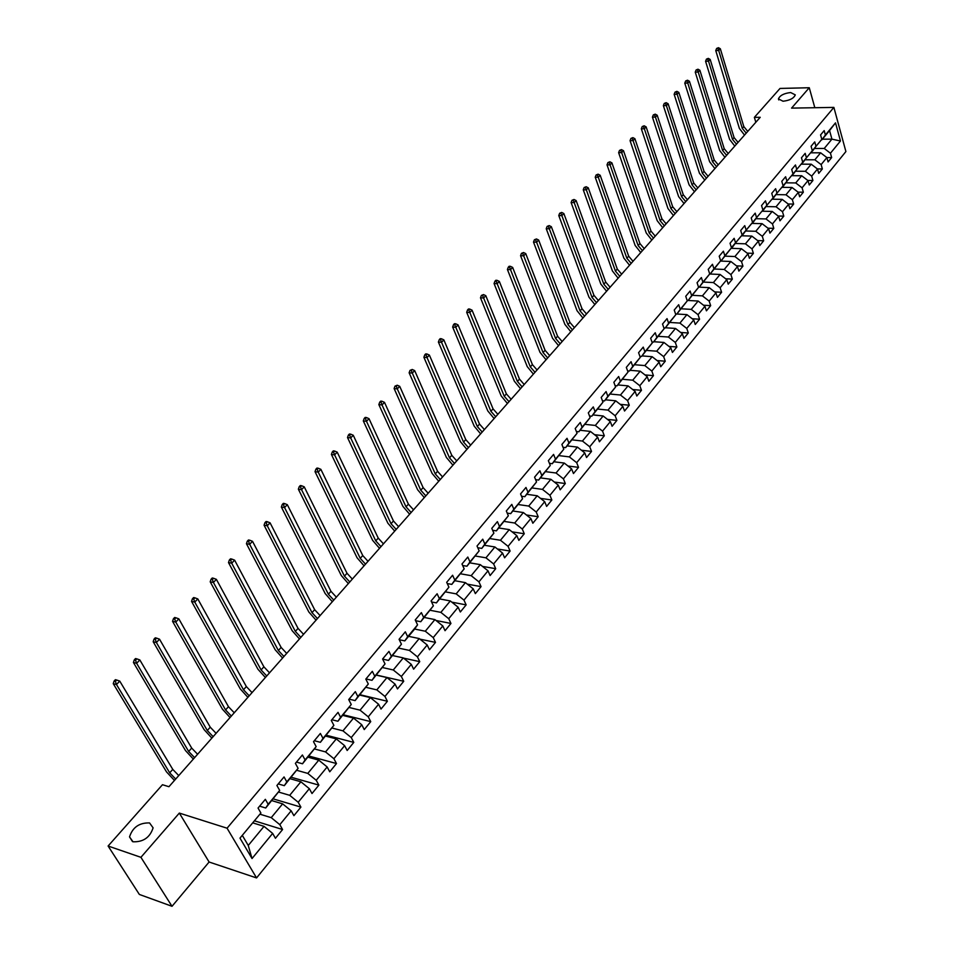 <?xml version="1.0" encoding="UTF-8"?>
<svg xmlns="http://www.w3.org/2000/svg" width="954" height="954" viewBox="0 0 954 954"><rect width="100%" height="100%" fill="white"/><g stroke="black" fill="none" stroke-linecap="round" stroke-linejoin="round"><path stroke-width="1.43" d="M783.031 101.231L778.452 98.894C779.895 95.436 783.961 93.325 790.663 92.538L795.29 94.875C793.835 98.334 789.757 100.444 783.031 101.231M133.011 841.786L129.529 836.908C132.642 827.297 139.32 822.646 149.563 822.932L153.105 827.845C149.993 837.469 143.291 842.12 133.011 841.786M256.554 877.93L845.9 151.555L833.879 107.397L227.064 828.203L256.554 877.93L209.105 862.011L179.328 813.082L140.918 857.324L172.018 906.3L209.105 862.011M172.018 906.3L139.356 894.447L108.1 846.019L140.918 857.324M822.372 139.189L831.936 139.141L829.563 130.555L821.823 139.844L825.401 135.003L824.184 130.603L820.571 134.919L821.799 139.332L815.992 146.308L814.74 141.896L811.079 146.272L812.331 150.708L806.44 157.78L805.176 153.344L801.455 157.792L802.731 162.24L796.757 169.407L795.469 164.959L791.701 169.466L792.989 173.926L786.931 181.212L785.619 176.74L781.791 181.32L783.115 185.791L776.961 193.185L775.626 188.701L771.75 193.352L773.086 197.836L766.849 205.337L765.49 200.829L761.554 205.551L762.914 210.047L756.582 217.655L755.198 213.147L751.203 217.929L752.599 222.449L746.171 230.176L744.752 225.645L740.698 230.498L742.117 235.03L735.594 242.876L734.151 238.321L730.037 243.258L731.479 247.813L724.861 255.767L723.394 251.2L719.209 256.209L720.687 260.776L713.962 268.849L712.471 264.282L708.226 269.362L709.728 273.941L702.895 282.145L701.381 277.554L697.064 282.706L698.59 287.309L691.662 295.633L690.112 291.03L685.735 296.277L687.285 300.88L680.25 309.346L678.676 304.72L674.228 310.05L675.814 314.677L668.659 323.263L667.049 318.624L662.529 324.038L664.151 328.677L656.877 337.406L655.243 332.755L650.652 338.253L652.297 342.903L644.916 351.776L643.246 347.113L638.584 352.694L640.265 357.368L632.764 366.384L631.059 361.697L626.313 367.373L628.03 372.06L620.41 381.218L618.669 376.52L613.851 382.292L615.604 386.99L607.853 396.292L606.076 391.581L601.187 397.448L602.964 402.159L595.093 411.627L593.281 406.905L588.308 412.855L590.121 417.59L582.107 427.213L580.27 422.467L575.202 428.525L577.063 433.271L568.918 443.061L567.034 438.303L561.894 444.469L563.79 449.227L555.502 459.172L553.582 454.402L548.347 460.675L550.279 465.445L541.86 475.557L539.892 470.787L534.574 477.155L536.542 481.937L527.979 492.228L525.976 487.446L520.562 493.922L522.565 498.727L513.848 509.197L511.809 504.392L506.3 510.986L508.351 515.792L499.479 526.453L497.404 521.635L491.787 528.349L493.886 533.167L484.859 544.018L482.736 539.189L477.024 546.022L479.158 550.852L469.976 561.894L467.806 557.053L461.986 564.005L464.181 568.858L454.819 580.092L452.601 575.238L446.687 582.322L448.917 587.175L439.389 598.623L437.123 593.758L431.101 600.972L433.378 605.838L423.683 617.488L421.37 612.623L415.228 619.969L417.566 624.846L407.68 636.712L405.319 631.822L399.07 639.311L401.443 644.2L391.378 656.292L388.97 651.391L382.59 659.011L385.034 663.912L374.779 676.231L372.31 671.33L365.811 679.093L368.304 684.006L357.845 696.563L355.329 691.65L348.711 699.568L351.251 704.481L340.602 717.277L338.026 712.352L331.276 720.425L333.876 725.35L323.024 738.396L320.377 733.459L313.508 741.687L316.168 746.624L305.089 759.921L302.394 754.984L295.382 763.379L298.101 768.316L286.808 781.875L284.053 776.938L276.898 785.5L279.689 790.437L268.169 804.27L265.343 799.333L258.045 808.062L260.895 813.011L239.979 838.125L252.035 858.54L248.255 845.459L264.031 826.355L253.227 823.004M825.401 135.003L835.513 122.863L840.462 141.013L830.445 153.224L831.649 157.577L826.856 157.565L828.096 161.93L831.649 157.577M810.781 152.807L820.643 152.807L826.879 157.577L821.132 164.601L822.348 168.953L817.399 168.93M252.035 858.54L272.653 833.414L275.444 838.268L282.587 829.527L279.82 824.673L291.173 810.828L293.904 815.67L300.904 807.096L298.197 802.254L309.334 788.684L312.006 793.525L318.874 785.118L316.227 780.277L327.15 766.956L329.75 771.798L336.488 763.546L333.9 758.716L344.621 745.658L347.173 750.488L353.779 742.391L351.251 737.573L361.757 724.754L364.249 729.571L370.736 721.641L368.256 716.824L378.571 704.243L381.016 709.06L387.384 701.273L384.963 696.456L395.075 684.125L397.472 688.931L403.721 681.287L401.348 676.481L411.281 664.366L413.619 669.159L419.748 661.659L417.435 656.865L427.189 644.976L429.479 649.757L435.501 642.388L433.223 637.606L442.799 625.931L445.041 630.701L450.956 623.463L448.738 618.693L458.135 607.221L460.329 611.991L466.148 604.884L463.966 600.114L473.208 588.856L475.354 593.615L481.054 586.627L478.932 581.868L488.007 570.802L490.106 575.548L495.71 568.691L493.623 563.945L502.543 553.07L504.606 557.816L510.116 551.066L508.077 546.332L516.841 535.647L518.857 540.369L524.271 533.751L522.267 529.029L530.877 518.523L532.857 523.233L538.187 516.722L536.22 512.012L544.686 501.685L546.63 506.395L551.853 499.991L549.933 495.293L558.257 485.133L560.165 489.831L565.305 483.535L563.42 478.848L571.601 468.867L573.473 473.542L578.529 467.353L576.681 462.678L584.73 452.864L586.555 457.526L591.528 451.433L589.715 446.77L597.633 437.123L599.422 441.774L604.323 435.775L602.546 431.136L610.333 421.632L612.086 426.271L616.904 420.38L615.163 415.753L622.831 406.404L624.548 411.031L629.282 405.223L627.577 400.608L635.125 391.414L636.807 396.029L641.47 390.317L639.8 385.714L647.217 376.663L648.875 381.266L653.454 375.649L651.82 371.058L659.119 362.15L660.74 366.73L665.26 361.208L663.65 356.629L670.841 347.864L672.427 352.431L676.875 346.982L675.301 342.426L682.372 333.793L683.935 338.348L688.311 332.994L686.761 328.438L693.737 319.948L695.263 324.479L699.58 319.208L698.054 314.677L704.911 306.306L706.425 310.837L710.67 305.638L709.168 301.118L715.929 292.878L717.408 297.386L721.594 292.27L720.115 287.762L726.781 279.653L728.224 284.149L732.35 279.105L730.907 274.609L737.466 266.619L738.885 271.103L742.939 266.142L741.532 261.658L747.984 253.788L749.391 258.248L753.386 253.359L751.99 248.899L758.358 241.135L759.73 245.595L763.665 240.766L762.306 236.318L768.578 228.674L769.926 233.11L773.801 228.364L772.466 223.928L778.643 216.391L779.967 220.815L783.794 216.141L782.483 211.716L788.576 204.299L789.876 208.699L793.645 204.084L792.357 199.684L798.355 192.362L799.631 196.762L803.351 192.207L802.075 187.819L808.002 180.604L809.254 184.981L812.915 180.497L811.675 176.132L817.506 169.013L818.735 173.378L822.348 168.953M108.1 846.019L162.466 784.725L168.941 786.704L760.219 117.294L754.364 117.366L755.818 122.267M821.799 139.332L811.997 151.149M805.248 159.771L814.859 159.795L820.643 152.807M812.426 151.149L815.992 146.308M821.132 164.601L814.859 159.795M812.331 150.708L802.457 162.609M801.312 164.16L811.222 164.195L805.367 171.291L795.708 171.219M802.874 162.609L806.44 157.78M817.506 169.013L811.222 164.195M811.675 176.132L805.367 171.291M802.731 162.24L792.774 174.236M791.713 175.667L801.682 175.751L795.731 182.941L786.048 182.834M793.203 174.236L796.757 169.407M808.002 180.604L801.682 175.751M802.075 187.819L795.731 182.941M792.989 173.926L782.948 186.03M781.97 187.342L791.987 187.473L785.965 194.771L776.234 194.616M783.389 186.03L786.931 181.212M798.355 192.362L791.987 187.473M792.357 199.684L785.965 194.771M783.115 185.791L772.978 197.991M772.096 199.195L782.161 199.362L776.043 206.768L766.289 206.577M773.42 198.003L776.961 193.185M788.576 204.299L782.161 199.362M782.483 211.716L776.043 206.768M773.086 197.836L762.854 210.13M762.067 211.204L772.203 211.43L765.99 218.931L756.2 218.693M763.319 210.142L766.849 205.337M778.643 216.391L772.203 211.43M772.466 223.928L765.99 218.931M762.914 210.047L742.093 234.946M751.907 223.403L762.079 223.665L755.783 231.285L745.956 230.999M753.064 222.461L756.582 217.655M768.578 228.674L762.079 223.665M762.306 236.318L755.783 231.285M741.58 235.769L751.824 236.091L745.432 243.819L735.57 243.485M742.653 234.97L746.171 230.176M758.358 241.135L751.824 236.091M751.99 248.899L745.432 243.819M742.117 235.03L731.432 247.635M731.11 248.326L741.401 248.696L734.914 256.543L725.028 256.149M732.1 247.658L735.594 242.876M747.984 253.788L741.401 248.696M741.532 261.658L734.914 256.543M731.479 247.813L721.379 260.537L720.604 260.514M720.473 261.062L730.836 261.479L724.241 269.457L714.319 269.016M721.379 260.537L724.861 255.767M737.466 266.619L730.836 261.479M730.907 274.609L724.241 269.457M720.687 260.776L710.491 273.619L709.609 273.583M709.693 273.989L720.103 274.466L713.413 282.563L703.456 282.074M710.491 273.619L713.962 268.849M726.781 279.653L720.103 274.466M720.115 287.762L713.413 282.563M709.728 273.941L699.437 286.892L698.435 286.844M698.531 287.106L709.204 287.655L702.418 295.871L692.425 295.323M699.437 286.892L702.895 282.145M715.929 292.878L709.204 287.655M709.168 301.118L702.418 295.871M698.59 287.309L688.216 300.379L687.095 300.319M687.13 300.415L698.149 301.035L691.256 309.382L681.228 308.774M688.216 300.379L691.662 295.633M704.911 306.306L698.149 301.035M698.054 314.677L691.256 309.382M687.285 300.88L676.815 314.069L675.575 313.997M676.875 314.009L686.916 314.629L679.916 323.096L669.851 322.44M676.815 314.069L680.25 309.346M693.737 319.948L686.916 314.629M686.761 328.438L679.916 323.096M675.814 314.677L665.236 327.985L663.877 327.89M665.427 327.759L675.504 328.438L668.396 337.036L658.308 336.321M665.236 327.985L668.659 323.263M682.372 333.793L675.504 328.438M675.301 342.426L668.396 337.036M664.151 328.677L653.478 342.104L651.976 341.997M653.812 341.711L663.924 342.45L656.698 351.191L646.573 350.416M653.478 342.104L656.877 337.406M670.841 347.864L663.924 342.45M663.65 356.629L656.698 351.191M652.297 342.903L641.541 356.462L639.895 356.331M642.006 355.89L652.154 356.701L644.821 365.573L634.66 364.726M641.541 356.462L644.916 351.776M659.119 362.15L652.154 356.701M651.82 371.058L644.821 365.573M640.265 357.368L629.401 371.046L627.601 370.891M630.022 370.295L640.194 371.166L632.74 380.181L622.545 379.275M629.401 371.046L632.764 366.384M647.217 376.663L640.194 371.166M639.8 385.714L632.74 380.181M628.03 372.06L617.071 385.857L615.115 385.678M617.846 384.927L628.042 385.869L620.47 395.028L610.25 394.05M617.071 385.857L620.41 381.218M635.125 391.414L628.042 385.869M627.577 400.608L620.47 395.028M615.604 386.99L604.526 400.918L602.415 400.716M605.468 399.798L615.7 400.799L608.008 410.113L597.753 409.075M604.526 400.918L607.853 396.292M622.831 406.404L615.7 400.799M615.163 415.753L608.008 410.113M602.964 402.159L591.79 416.23L589.512 415.992M592.887 414.907L603.155 415.992L595.332 425.448L585.04 424.339M591.79 416.23L595.093 411.627M610.333 421.632L603.155 415.992M602.546 431.136L595.332 425.448M590.121 417.59L578.839 431.792L576.371 431.518M580.104 430.266L590.407 431.423L582.453 441.046L572.126 439.854M578.839 431.792L582.107 427.213M597.633 437.123L590.407 431.423M589.715 446.77L582.453 441.046M577.063 433.271L565.662 447.617L563.015 447.295M567.105 445.888L577.444 447.104L569.359 456.894L559.008 455.618M565.662 447.617L568.918 443.061M584.73 452.864L577.444 447.104M576.681 462.678L569.359 456.894M563.79 449.227L552.283 463.704L549.432 463.346M553.892 461.76L564.255 463.06L556.039 473.005L545.652 471.658M552.283 463.704L555.502 459.172M571.601 468.867L564.255 463.06M563.42 478.848L556.039 473.005M550.279 465.445L538.652 480.065L535.599 479.659M540.465 477.894L550.852 479.278L542.492 489.39L532.082 487.959M538.652 480.065L541.86 475.557M558.257 485.133L550.852 479.278M549.933 495.293L542.492 489.39M536.542 481.937L524.807 496.712L521.528 496.247M526.799 494.303L537.221 495.77L528.719 506.061L518.284 504.547M524.807 496.712L527.979 492.228M544.686 501.685L537.221 495.77M536.22 512.012L528.719 506.061M522.565 498.727L510.712 513.646L507.206 513.121M512.906 510.998L523.364 512.548L514.707 523.019L504.237 521.421M510.712 513.646L513.848 509.197M530.877 518.523L523.364 512.548M522.267 529.029L514.707 523.019M508.351 515.792L496.378 530.865L492.634 530.281M498.775 527.979L509.257 529.613L500.456 540.262L489.962 538.581M496.378 530.865L499.479 526.453M516.841 535.647L509.257 529.613M508.077 546.332L500.456 540.262M493.886 533.167L481.782 548.395L477.775 547.739M484.393 545.259L494.899 546.976L485.944 557.816L475.426 556.039M481.782 548.395L484.859 544.018M502.543 553.07L494.899 546.976M493.623 563.945L485.944 557.816M479.158 550.852L466.935 566.235L462.654 565.495M469.762 562.836L480.303 564.649L471.181 575.679L460.639 573.807M466.935 566.235L469.976 561.894M488.007 570.802L480.303 564.649M478.932 581.868L471.181 575.679M464.181 568.858L451.814 584.397L447.259 583.562M454.879 580.724L465.433 582.644L456.155 593.865L445.578 591.897M451.814 584.397L454.819 580.092M473.208 588.856L465.433 582.644M463.966 600.114L456.155 593.865M448.917 587.175L436.431 602.892L431.566 601.95M439.722 598.933L450.312 600.948L440.867 612.373L430.254 610.298M436.431 602.892L439.389 598.623M458.135 607.221L450.312 600.948M448.738 618.693L440.867 612.373M433.378 605.838L420.762 621.722L415.562 620.672M424.291 617.465L434.905 619.587L425.293 631.226L414.656 629.044L404.806 640.885L399.261 639.717M420.762 621.722L423.683 617.488M442.799 625.931L434.905 619.587M433.223 637.606L425.293 631.226M408.586 636.342L419.223 638.56L409.433 650.413L398.748 648.124M414.656 629.044L417.566 624.846M404.806 640.885L407.68 636.712M427.189 644.976L419.223 638.56M417.435 656.865L409.433 650.413M401.443 644.2L388.54 660.418L382.649 659.119M392.583 655.565L403.256 657.89L393.275 669.97L382.542 667.55M388.54 660.418L391.378 656.292M411.281 664.366L403.256 657.89M401.348 676.481L393.275 669.97M385.034 663.912L371.988 680.321L365.966 678.926M376.293 675.134L386.978 677.578L376.818 689.885L366.026 687.345M371.988 680.321L374.779 676.231M395.075 684.125L386.978 677.578M384.963 696.456L376.818 689.885M368.304 684.006L355.115 700.594L349.081 699.127M359.706 695.072L370.402 697.636L360.052 710.17L349.2 707.498M355.115 700.594L357.845 696.563M378.571 704.243L370.402 697.636M368.256 716.824L360.052 710.17M351.251 704.481L337.919 721.248L331.873 719.721M342.796 715.393L353.517 718.076L342.963 730.847L332.064 728.045M337.919 721.248L340.602 717.277M361.757 724.754L353.517 718.076M351.251 737.573L342.963 730.847M333.876 725.35L320.389 742.307L314.331 740.709M325.564 736.094L336.309 738.909L325.552 751.919L314.593 748.973M320.389 742.307L323.024 738.396M344.621 745.658L336.309 738.909M333.9 758.716L325.552 751.919M316.168 746.624L302.513 763.784L296.444 762.103M307.999 757.19L318.767 760.135L307.796 773.408L296.777 770.307M302.513 763.784L305.089 759.921M327.15 766.956L318.767 760.135M316.227 780.277L307.796 773.408M298.101 768.316L284.292 785.679L278.222 783.914M290.099 778.702L300.88 781.779L289.694 795.314L278.616 792.058M284.292 785.679L286.808 781.875M309.334 788.684L300.88 781.779M298.197 802.254L289.694 795.314M279.689 790.437L265.713 808.002L259.619 806.166M271.842 800.633L282.634 803.852L271.234 817.65L260.084 814.239M265.713 808.002L268.169 804.27M291.173 810.828L282.634 803.852M279.82 824.673L271.234 817.65M260.895 813.011L239.979 838.125M272.653 833.414L264.031 826.355M814.823 107.719L809.266 87.732L780.026 88.436L754.364 117.366M809.266 87.732L791.57 108.112L833.879 107.397M179.328 813.082L227.064 828.203M242.566 835.799L248.255 845.459M814.644 148.478L824.232 148.466L831.936 139.141L840.462 141.013M829.563 130.555L835.513 122.863M830.445 153.224L824.232 148.466M282.587 829.527L254.921 820.965M300.904 807.096L273.285 798.903M318.874 785.118L291.292 777.271M336.488 763.546L308.953 756.045M353.779 742.391L326.292 735.224M370.736 721.641L343.297 714.784M387.384 701.273L359.992 694.727M403.721 681.287L376.389 675.027M419.748 661.659L403.518 658.105M435.501 642.388L419.927 639.132M450.956 623.463L436.026 620.482M466.148 604.884L451.814 602.153M481.054 586.627L467.305 584.134M495.71 568.691L482.497 566.402M510.116 551.066L497.404 548.979M524.271 533.751L512.036 531.831M538.187 516.722L526.405 514.969M551.853 499.991L540.524 498.382M565.305 483.535L554.381 482.068M578.529 467.353L568 466.017M591.528 451.433L581.391 450.228M604.323 435.775L594.545 434.678M616.904 420.38L607.471 419.378M629.282 405.223L620.183 404.329M641.47 390.317L632.681 389.506M653.454 375.649L644.976 374.91M665.26 361.208L657.067 360.54M676.875 346.982L668.957 346.397M688.311 332.994L680.667 332.457M699.58 319.208L692.187 318.743M710.67 305.638L703.515 305.22M721.594 292.27L714.677 291.912M732.35 279.105L725.672 278.783M742.939 266.142L736.488 265.868M753.386 253.359L747.137 253.12M763.665 240.766L757.631 240.575M773.801 228.364L767.958 228.197M783.794 216.141L778.142 216.009M793.645 204.084L788.171 203.989M803.351 192.207L798.057 192.136M812.915 180.497L807.799 180.449M175.691 779.06L169.705 772.835L116.483 684.519L113.252 683.672L166.497 771.869L174.463 780.455M178.744 775.602L172.769 769.377L119.739 681.096L116.483 684.519L115.386 681.394L116.686 680.023L115.398 679.689L114.086 681.061L115.386 681.394M114.086 681.061L113.252 683.672M119.739 681.096L116.686 680.023M194.604 757.655L188.677 751.466L136.637 663.304L133.417 662.493L185.481 750.548L193.34 759.086M197.597 754.268L191.694 748.079L139.833 659.941L136.637 663.304L135.54 660.216L136.827 658.868L135.528 658.546L134.252 659.894L135.54 660.216M134.252 659.894L133.417 662.493M139.833 659.941L136.827 658.868M213.147 736.655L207.304 730.514L156.396 642.495L153.177 641.732L204.108 729.631L211.871 738.11M216.093 733.328L210.25 727.186L159.533 639.204L156.396 642.495L155.311 639.442L156.563 638.119L155.275 637.821L154.023 639.132L155.311 639.442M154.023 639.132L153.177 641.732M159.533 639.204L156.563 638.119M231.357 716.049L225.573 709.943L175.774 622.091L172.555 621.364L222.377 709.108L230.045 717.527M234.243 712.781L228.471 706.687L178.839 618.86L175.774 622.091L174.689 619.074L175.918 617.787L174.63 617.5L173.401 618.788L174.689 619.074M173.401 618.788L172.555 621.364M178.839 618.86L175.918 617.787M249.209 695.824L243.497 689.766L194.783 602.093L191.551 601.402L240.313 688.967L247.885 697.338M252.047 692.616L246.347 686.558L197.788 598.921L194.783 602.093L193.698 599.1L194.902 597.836L193.614 597.562L192.41 598.826L193.698 599.1M192.41 598.826L191.551 601.402M197.788 598.921L194.902 597.836M266.75 675.981L261.098 669.946L213.422 582.465L210.202 581.809L257.914 669.195L265.391 677.507M269.529 672.832L263.888 666.81L216.379 579.352L213.422 582.465L212.348 579.507L213.529 578.267L212.241 578.005L211.061 579.245L212.348 579.507M211.061 579.245L210.202 581.809M216.379 579.352L213.529 578.267M283.958 656.483L278.377 650.509L231.715 563.206L228.495 562.586L275.193 649.781L282.587 658.045M286.689 653.395L281.12 647.42L234.612 560.153L231.715 563.206L230.641 560.284L231.81 559.068L230.522 558.817L229.354 560.034L230.641 560.284M229.354 560.034L228.495 562.586M234.612 560.153L231.81 559.068M300.868 637.355L295.346 631.405L249.662 544.305L246.442 543.72L292.162 630.713L299.473 638.93M303.551 634.315L298.042 628.376L252.512 541.312L249.662 544.305L248.6 541.419L249.733 540.214L248.457 539.988L247.313 541.18L248.6 541.419M247.313 541.18L246.442 543.72M252.512 541.312L249.733 540.214M317.467 618.562L312.006 612.647L267.275 525.761L264.067 525.201L308.834 611.991L316.048 620.16M320.103 615.58L314.653 609.678L270.065 522.816L267.275 525.761L266.226 522.899L267.335 521.731L266.059 521.504L264.938 522.685L266.226 522.899M264.938 522.685L264.067 525.201M270.065 522.816L267.335 521.731M333.769 600.102L328.379 594.235L284.566 507.552L281.358 507.027L325.207 593.603L332.338 601.712M336.357 597.168L330.966 591.313L287.309 504.666L284.566 507.552L283.517 504.726L284.614 503.569L283.338 503.366L282.241 504.523L283.517 504.726M282.241 504.523L281.358 507.027M287.309 504.666L284.614 503.569M349.784 581.964L344.454 576.133L301.547 489.676L298.352 489.187L341.282 575.536L348.341 583.598M352.324 579.09L347.006 573.259L304.243 486.838L301.547 489.676L300.51 486.874L301.583 485.741L300.307 485.55L299.222 486.683L300.51 486.874M299.222 486.683L298.352 489.187M304.243 486.838L301.583 485.741M365.525 564.148L360.242 558.352L318.231 472.123L315.023 471.658L357.082 557.792L364.058 565.805M368.017 561.31L362.758 555.538L320.866 469.332L318.231 472.123L317.181 469.344L318.242 468.235L316.966 468.056L315.905 469.165L317.181 469.344M315.905 469.165L315.023 471.658M320.866 469.332L318.242 468.235M380.992 546.63L375.769 540.882L334.604 454.879L331.408 454.45L372.62 540.346L379.513 548.311M383.448 543.852L378.237 538.104L337.203 452.136L334.604 454.879L333.566 452.136L334.604 451.039L333.328 450.872L332.29 451.969L333.566 452.136M332.29 451.969L331.408 454.45M337.203 452.136L334.604 451.039M396.196 529.422L391.033 523.71L350.69 437.934L347.506 437.54L387.873 523.197L394.694 531.116M398.605 526.691L393.453 520.979L353.242 435.251L350.69 437.934L349.665 435.227L350.678 434.153L349.402 433.998L348.389 435.072L349.665 435.227M348.389 435.072L347.506 437.54M353.242 435.251L350.678 434.153M411.138 512.501L406.022 506.824L366.491 421.298L363.307 420.917L402.886 506.347L409.624 514.218M413.511 509.818L408.407 504.153L369.007 418.663L366.491 421.298L365.465 418.615L366.479 417.554L365.203 417.411L364.201 418.46L365.465 418.615M364.201 418.46L363.307 420.917M369.007 418.663L366.479 417.554M425.83 495.877L420.774 490.225L382.029 404.949L378.845 404.591L417.637 489.772L424.303 497.594M428.155 493.23L423.111 487.601L384.486 402.349L382.029 404.949L381.004 402.29L381.994 401.252L380.718 401.121L379.74 402.147L381.004 402.29M379.74 402.147L378.845 404.591M384.486 402.349L381.994 401.252M440.271 479.516L435.262 473.911L397.293 388.874L394.121 388.552L432.138 473.482L438.733 481.257M442.561 476.917L437.564 471.324L399.714 386.322L397.293 388.874L396.28 386.251L397.246 385.225L395.004 386.12L396.28 386.251M395.004 386.12L394.121 388.552M399.714 386.322L397.246 385.225M454.474 463.429L449.525 457.86L412.295 373.086L409.123 372.787L446.4 457.455L452.923 465.194M456.727 460.877L451.791 455.32L414.668 370.581L412.295 373.086L411.281 370.474L412.235 369.472L410.017 370.355L411.281 370.474M410.017 370.355L409.123 372.787M414.668 370.581L412.235 369.472M468.45 447.617L463.549 442.084L427.034 357.559L423.886 357.273L460.424 441.702L466.888 449.382M470.668 445.101L465.767 439.579L429.383 355.091L427.034 357.559L426.033 354.971L426.975 353.994L425.711 353.886L424.768 354.864L426.033 354.971M424.768 354.864L423.886 357.273M429.383 355.091L426.975 353.994M482.199 432.055L477.334 426.557L441.535 342.283L438.387 342.033L474.233 426.199L480.625 433.843M484.382 429.586L479.528 424.089L443.837 339.862L441.535 342.283L440.545 339.731L441.463 338.765L440.199 338.67L439.281 339.636L440.545 339.731M439.281 339.636L438.387 342.033M443.837 339.862L441.463 338.765M495.71 416.743L490.905 411.281L455.797 327.27L452.649 327.043L487.804 410.947L494.136 418.544M497.857 414.322L493.063 408.861L458.063 324.897L455.797 327.27L454.808 324.754L455.714 323.8L454.45 323.704L453.544 324.658L454.808 324.754M453.544 324.658L452.649 327.043M458.063 324.897L455.714 323.8M509.019 401.682L504.261 396.256L469.821 312.507L466.685 312.304L501.172 395.934L507.421 403.494M511.129 399.297L506.383 393.871L472.051 310.169L469.821 312.507L468.831 310.002L469.726 309.072L468.474 308.989L467.579 309.919L468.831 310.002M467.579 309.919L466.685 312.304M472.051 310.169L469.726 309.072M522.112 386.859L517.402 381.457L483.618 297.994L480.482 297.803L514.313 381.171L520.514 388.672M524.187 384.51L519.489 379.108L485.801 295.68L483.618 297.994L482.629 295.513L483.511 294.583L481.376 295.43L482.629 295.513M481.376 295.43L480.482 297.803M485.801 295.68L483.511 294.583M535.003 372.275L530.329 366.908L497.177 283.708L494.065 283.529L527.252 366.634L533.381 374.099M537.042 369.949L532.392 364.595L499.336 281.43L497.177 283.708L496.199 281.239L497.07 280.333L495.818 280.273L494.959 281.18L496.199 281.239M494.959 281.18L494.065 283.529M499.336 281.43L497.07 280.333M547.679 357.905L543.064 352.575L510.533 269.648L507.421 269.493L539.988 352.324L546.058 359.741M549.695 355.627L545.08 350.297L512.656 267.418L510.533 269.648L509.555 267.215L510.414 266.321L509.162 266.261L508.315 267.156L509.555 267.215M508.315 267.156L507.421 269.493M512.656 267.418L510.414 266.321M560.177 343.774L555.598 338.467L523.674 255.815L520.562 255.684L552.533 338.241L558.543 345.622M562.156 341.532L557.577 336.237L525.761 253.621L523.674 255.815L522.709 253.406L523.543 252.524L521.456 253.347L522.709 253.406M521.456 253.347L520.562 255.684M525.761 253.621L523.543 252.524M572.46 329.857L567.928 324.587L536.601 242.197L533.501 242.089L564.875 324.372L570.826 331.706M574.415 327.639L569.896 322.38L538.652 240.038L536.601 242.197L535.635 239.812L536.458 238.953L534.395 239.764L535.635 239.812M534.395 239.764L533.501 242.089M538.652 240.038L536.458 238.953M584.575 316.144L580.08 310.909L549.325 228.805L546.237 228.71L577.039 310.718L582.93 318.016M586.495 313.973L582.012 308.738L551.34 226.682L549.325 228.805L548.371 226.432L549.182 225.585L547.131 226.396L548.371 226.432M547.131 226.396L546.237 228.71M551.34 226.682L549.182 225.585M596.488 302.645L592.04 297.445L561.846 215.616L558.77 215.532L589.012 297.266L594.843 304.517M598.385 300.51L593.948 295.311L563.838 213.517L561.846 215.616L560.904 213.267L561.691 212.432L559.664 213.243L560.904 213.267M559.664 213.243L558.77 215.532M563.838 213.517L561.691 212.432M608.235 289.36L603.822 284.185L574.189 202.63L571.112 202.57L600.805 284.03L606.577 291.232M610.107 287.249L605.695 282.074L576.144 200.567L574.189 202.63L573.235 200.304L574.022 199.481L572.006 200.28L573.235 200.304M572.006 200.28L571.112 202.57M576.144 200.567L574.022 199.481M619.802 276.266L615.437 271.115L586.328 189.846L583.264 189.798L612.42 270.972L618.132 278.151M621.638 274.18L617.274 269.04L588.26 187.819L586.328 189.846L585.386 187.544L586.161 186.734L584.158 187.521L585.386 187.544M584.158 187.521L583.264 189.798M588.26 187.819L586.161 186.734M631.202 263.364L626.861 258.248L598.289 177.253L595.236 177.229L623.856 258.117L629.533 265.248M633.003 261.313L628.686 256.197L600.185 175.262L598.289 177.253L597.347 174.976L598.11 174.177L596.131 174.964L597.347 174.976M596.131 174.964L595.236 177.229M600.185 175.262L598.11 174.177M642.424 250.652L638.131 245.572L610.059 164.863L607.018 164.839L635.137 245.452L640.754 252.548M644.212 248.624L639.919 243.556L611.931 162.884L610.059 164.863L609.129 162.597L609.88 161.798L607.913 162.585L609.129 162.597M607.913 162.585L607.018 164.839M611.931 162.884L609.88 161.798M653.49 238.13L649.233 233.074L621.662 152.64L618.621 152.64L646.24 232.979L651.809 240.026M655.243 236.139L650.998 231.083L623.499 150.708L621.662 152.64L620.732 150.398L621.471 149.623L619.516 150.398L620.732 150.398M619.516 150.398L618.621 152.64M623.499 150.708L621.471 149.623M664.389 225.788L660.168 220.756L633.086 140.62L630.057 140.632L657.187 220.684L662.708 227.696M666.119 223.82L661.909 218.8L634.899 138.7L633.086 140.62L632.168 138.39L632.896 137.626L630.952 138.39L632.168 138.39M630.952 138.39L630.057 140.632M634.899 138.7L632.896 137.626M675.134 213.624L670.948 208.628L644.344 128.766L641.326 128.79L667.979 208.556L673.441 215.532M676.839 211.681L672.665 206.696L646.132 126.882L644.344 128.766L643.425 126.548L644.141 125.797L642.221 126.56L643.425 126.548M642.221 126.56L641.326 128.79M646.132 126.882L644.141 125.797M685.723 201.628L681.585 196.655L655.434 117.08L652.429 117.127L678.616 196.607L684.03 203.548M687.405 199.72L683.267 194.759L657.199 115.231L655.434 117.08L654.527 114.897L655.231 114.146L653.323 114.909L654.527 114.897M653.323 114.909L652.429 117.127M657.199 115.231L655.231 114.146M696.158 189.81L692.055 184.873L666.369 105.572L663.364 105.632L689.098 184.837L694.464 191.73M697.827 187.926L693.725 183.001L668.11 103.747L666.369 105.572L665.463 103.402L666.154 102.674L664.258 103.426L665.463 103.402M664.258 103.426L663.364 105.632M668.11 103.747L666.154 102.674M706.461 178.159L702.382 173.246L677.137 94.231L674.144 94.303L699.437 173.223L704.756 180.079M708.095 176.299L704.028 171.398L678.854 92.431L677.137 94.231L676.231 92.085L676.923 91.357L675.038 92.109L676.231 92.085M675.038 92.109L674.144 94.303M678.854 92.431L676.923 91.357M716.609 166.664L712.566 161.786L687.762 83.058L684.781 83.141L709.633 161.775L714.904 168.596M718.219 164.839L714.188 159.962L689.444 81.281L687.762 83.058L686.856 80.923L687.536 80.208L685.664 80.959L686.856 80.923M685.664 80.959L684.781 83.141M689.444 81.281L687.536 80.208M726.614 155.335L722.607 150.482L698.221 72.039L695.251 72.134L719.674 150.482L724.897 157.267M728.2 153.534L724.205 148.681L699.89 70.286L698.221 72.039L697.326 69.916L697.994 69.213L696.134 69.952L697.326 69.916M696.134 69.952L695.251 72.134M699.89 70.286L697.994 69.213M736.476 144.161L732.505 139.332L708.536 61.175L705.578 61.283L729.595 139.356L734.771 146.105M738.05 142.385L734.079 137.567L710.181 59.446L708.536 61.175L707.641 59.076L708.309 58.385L706.461 59.112L707.641 59.076M706.461 59.112L705.578 61.283M710.181 59.446L708.309 58.385M746.207 133.143L742.272 128.349L718.708 50.467L715.762 50.586L739.362 128.373L744.502 135.086M747.757 131.39L743.822 126.596L720.33 48.761L718.708 50.467L717.825 48.38L718.469 47.7L716.645 48.427L717.825 48.38M716.645 48.427L715.762 50.586M720.33 48.761L718.469 47.7M169.705 772.835L172.769 769.377M188.677 751.466L191.694 748.079M207.304 730.514L210.25 727.186M225.573 709.943L228.471 706.687M243.497 689.766L246.347 686.558M261.098 669.946L263.888 666.81M278.377 650.509L281.12 647.42M295.346 631.405L298.042 628.376M312.006 612.647L314.653 609.678M328.379 594.235L330.966 591.313M344.454 576.133L347.006 573.259M360.242 558.352L362.758 555.538M375.769 540.882L378.237 538.104M391.033 523.71L393.453 520.979M406.022 506.824L408.407 504.153M420.774 490.225L423.111 487.601M435.262 473.911L437.564 471.324M449.525 457.86L451.791 455.32M463.549 442.084L465.767 439.579M477.334 426.557L479.528 424.089M490.905 411.281L493.063 408.861M504.261 396.256L506.383 393.871M517.402 381.457L519.489 379.108M530.329 366.908L532.392 364.595M543.064 352.575L545.08 350.297M555.598 338.467L557.577 336.237M567.928 324.587L569.896 322.38M580.08 310.909L582.012 308.738M592.04 297.445L593.948 295.311M603.822 284.185L605.695 282.074M615.437 271.115L617.274 269.04M626.861 258.248L628.686 256.197M638.131 245.572L639.919 243.556M649.233 233.074L650.998 231.083M660.168 220.756L661.909 218.8M670.948 208.628L672.665 206.696M681.585 196.655L683.267 194.759M692.055 184.873L693.725 183.001M702.382 173.246L704.028 171.398M712.566 161.786L714.188 159.962M722.607 150.482L724.205 148.681M732.505 139.332L734.079 137.567M742.272 128.349L743.822 126.596M778.452 98.894L778.75 99.92M129.529 836.908L132.499 841.583"/></g></svg>
